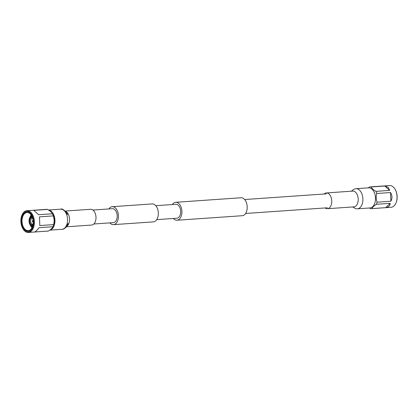<?xml version="1.0" encoding="UTF-8"?>
<svg xmlns="http://www.w3.org/2000/svg" width="418" height="418" viewBox="0 0 418 418"><rect width="100%" height="100%" fill="white"/><g stroke="black" fill="none" stroke-linecap="round" stroke-linejoin="round"><path stroke-width="0.63" d="M93.867 223.991L113.356 222.637A6.991 4.305 -94 0 0 117.129 217.344A6.991 4.305 -94 0 0 114.788 209.637A6.991 4.305 -94 0 0 112.39 208.692L92.895 210.045M109.877 222.878A8.997 5.538 -94 0 0 110.415 223.426A8.997 5.538 -94 0 0 113.497 224.644L153.396 221.874A8.997 5.538 -94 0 0 158.255 215.056A8.997 5.538 -94 0 0 155.24 205.139A8.997 5.538 -94 0 0 152.152 203.921L112.254 206.691A8.997 5.538 -94 0 0 108.91 208.932M113.497 224.644A8.997 5.538 -94 0 0 118.351 217.825A8.997 5.538 -94 0 0 115.337 207.903A8.997 5.538 -94 0 0 112.254 206.691M172.388 204.533A8.997 5.538 86 0 1 175.732 202.286L241.024 197.761A8.997 5.538 86 0 1 244.107 198.978A8.997 5.538 86 0 1 247.127 208.895A8.997 5.538 86 0 1 242.268 215.714L176.976 220.239A8.997 5.538 86 0 1 173.893 219.022A8.997 5.538 86 0 1 173.36 218.478M175.732 202.286A8.997 5.538 86 0 1 178.815 203.503A8.997 5.538 86 0 1 181.83 213.42A8.997 5.538 86 0 1 176.976 220.239M155.773 205.682L175.868 204.292A6.991 4.305 86 0 1 178.267 205.233A6.991 4.305 86 0 1 180.607 212.94A6.991 4.305 86 0 1 176.835 218.238L156.74 219.633M357.364 208.822L369.982 207.95A10.084 6.207 -94 0 0 375.427 200.306A10.084 6.207 -94 0 0 372.046 189.187A10.084 6.207 -94 0 0 368.587 187.823L355.969 188.701A10.084 6.207 -94 0 1 359.428 190.065A10.084 6.207 -94 0 1 362.254 203.838A10.084 6.207 -94 0 1 357.364 208.822L355.786 208.744L352.651 206.962M325.105 207.955A7.9 4.864 -94 0 0 327.425 208.707A7.9 4.864 -94 0 0 331.688 202.725A7.9 4.864 -94 0 0 329.039 194.015A7.9 4.864 -94 0 0 326.333 192.944A7.9 4.864 -94 0 0 324.133 194.009M48.707 210.066A10.084 6.207 86 0 1 51.471 211.414A10.084 6.207 86 0 1 54.883 222.209A10.084 6.207 86 0 1 49.815 230.125M65.349 211.038L90.575 209.293A7.9 4.864 86 0 1 93.282 210.358A7.9 4.864 86 0 1 95.931 219.069A7.9 4.864 86 0 1 91.667 225.056L66.446 226.802M369.381 207.992L370.421 208.592A10.899 6.709 -94 0 0 371.492 208.66L391.076 207.302A10.899 6.709 -94 0 0 396.118 202.62L396.243 202.291A10.372 6.385 -94 0 0 395.376 189.803L395.209 189.495A10.899 6.709 -94 0 0 393.307 187.029A10.899 6.709 -94 0 0 389.571 185.555L369.987 186.914A10.899 6.709 -94 0 0 369.549 186.966L368.216 187.849M396.118 202.62A10.899 6.709 -94 0 0 395.209 189.495M371.492 208.66A10.899 6.709 -94 0 0 371.931 208.608C372.48 207.234 373.974 205.797 376.409 204.292A10.899 6.709 -94 0 0 377.078 202.181C376.022 199.349 375.907 196.45 376.728 193.482A10.899 6.709 -94 0 0 375.886 191.36L372.757 189.218L371.059 186.977A10.899 6.709 -94 0 0 369.987 186.914M371.059 186.977L384.842 186.02L388.217 187.379L389.67 190.404L375.886 191.36M376.728 193.482L390.506 192.526C392.314 195.363 392.429 198.263 390.856 201.225L377.078 202.181M376.409 204.292L390.187 203.336C390.057 205.75 388.562 207.192 385.709 207.652L371.931 208.608M390.856 201.225L390.506 192.526M389.67 190.404L384.842 186.02M385.709 207.652L390.187 203.336M29.882 213.368A9.546 5.878 86 0 1 31.439 215.338A9.546 5.878 86 0 1 32.264 227.225A9.546 5.878 86 0 1 24.657 229.832A9.546 5.878 86 0 1 21.982 216.801A9.546 5.878 86 0 1 29.882 213.368M31.517 215.479A9.081 5.591 -94 0 0 30.117 213.739A9.081 5.591 -94 0 0 27.003 212.511A9.081 5.591 -94 0 0 22.102 219.398A9.081 5.591 -94 0 0 25.148 229.409A9.081 5.591 -94 0 0 28.262 230.637A9.081 5.591 -94 0 0 32.322 227.073M24.432 230.548A10.372 6.385 86 0 1 22.624 228.197A10.372 6.385 86 0 1 21.757 215.709A10.372 6.385 86 0 1 30.106 212.652A10.372 6.385 86 0 1 33.017 226.817A10.372 6.385 86 0 1 24.432 230.548M21.757 215.709L21.882 215.38A10.899 6.709 86 0 1 26.924 210.698A10.899 6.709 86 0 1 30.66 212.172A10.899 6.709 86 0 1 34.313 224.189A10.899 6.709 86 0 1 28.429 232.445A10.899 6.709 86 0 1 24.693 230.971A10.899 6.709 86 0 1 22.791 228.505L22.624 228.197M26.924 210.698L46.508 209.34A10.899 6.709 86 0 1 47.579 209.408L50.709 211.545L52.407 213.786A10.899 6.709 86 0 1 53.248 215.907C54.303 218.739 54.418 221.639 53.598 224.607A10.899 6.709 86 0 1 52.961 226.64A10.899 6.709 86 0 1 52.929 226.718C52.375 228.087 50.886 229.529 48.451 231.034A10.899 6.709 86 0 1 48.013 231.086L28.429 232.445M52.407 213.786L38.628 214.742L33.801 210.358L47.579 209.408M30.101 217.073L31.057 214.784M30.592 225.579A9.081 5.591 -94 0 0 31.899 227.93M32.745 220.824A0.47 0.287 -94 0 0 32.547 221.676A0.47 0.287 -94 0 0 32.745 220.824M32.594 218.107A3.13 1.928 -94 0 0 32.4 218.107A3.13 1.928 -94 0 0 30.713 220.479A3.13 1.928 -94 0 0 31.758 223.928A3.13 1.928 -94 0 0 32.834 224.351A3.13 1.928 -94 0 0 33.027 224.325M32.499 217.778A3.657 2.252 -94 0 0 29.866 219.816A3.657 2.252 -94 0 0 30.995 224.424A3.657 2.252 -94 0 0 32.975 224.665M32.186 216.9A4.42 2.722 -94 0 0 31.69 216.864A4.42 2.722 -94 0 0 29.307 220.213A4.42 2.722 -94 0 0 30.786 225.088A4.42 2.722 -94 0 0 32.301 225.683A4.42 2.722 -94 0 0 32.792 225.574M30.545 224.837A4.65 2.863 -94 0 0 30.942 225.271A4.65 2.863 -94 0 0 32.259 225.898L32.724 225.84M30.514 216.592L31.324 215.176M31.867 216.158L31.888 216.618A4.65 2.863 -94 0 0 30.065 217.94M31.857 216.132A5.136 3.161 -94 0 0 29.432 218.478L29.673 218.692M32.238 215.777C30.969 215.907 30.033 216.775 29.427 218.384L29.432 218.478M32.567 226.384A5.136 3.161 -94 0 1 32.562 226.384L32.547 225.898M32.484 226.64L32.259 225.898M32.28 226.384A5.136 3.161 -94 0 1 29.657 224.001L29.866 223.797M29.657 224.001L29.652 224.074C30.378 225.668 31.371 226.535 32.625 226.681M30.263 223.546L29.49 223.667L29.307 218.875A5.136 3.161 -94 0 0 29.495 223.599L29.699 223.405M29.537 219.079L29.307 218.875L30.07 218.823M33.137 221.958A0.909 0.559 -94 0 0 33.168 221.984L32.547 221.676M48.451 231.034L34.668 231.99C35.629 231.661 37.118 230.224 39.146 227.674L52.929 226.718M53.598 224.607L39.814 225.563L39.464 216.864L53.248 215.907M52.145 213.279L52.668 214.178A9.05 5.57 86 0 1 53.447 225.448L52.961 226.64M39.464 216.864L39.814 225.563M353.941 206.868L353.879 206.873A7.9 4.864 -94 0 0 357.714 202.965A7.9 4.864 -94 0 0 355.493 192.175A7.9 4.864 -94 0 0 352.787 191.11L326.333 192.944M65.725 211.445A7.9 4.864 86 0 1 66.828 212.192A7.9 4.864 86 0 1 69.043 222.982A7.9 4.864 86 0 1 66.76 226.352M64.811 211.294L66.775 213.049L67.611 214.633L66.88 213.096C63.928 209.653 61.843 208.347 60.636 209.178A10.084 6.207 86 0 1 64.095 210.541A10.084 6.207 86 0 1 66.922 224.314A10.084 6.207 86 0 1 62.031 229.299L49.784 230.151M327.372 207.798L245.612 213.467M326.406 193.853L244.64 199.522M353.879 206.873L327.425 208.707M351.554 191.198L352.4 190.242L354.736 188.899L355.969 188.701M68.024 223.494L67.941 223.802C67.716 226.546 63.437 229.837 62.031 229.299M65.877 226.629L67.847 224.001M48.619 210.008L60.636 209.178M32.484 220.798L33.059 220.396M32.16 216.832L31.69 216.864M32.771 225.652L32.301 225.683"/></g></svg>
